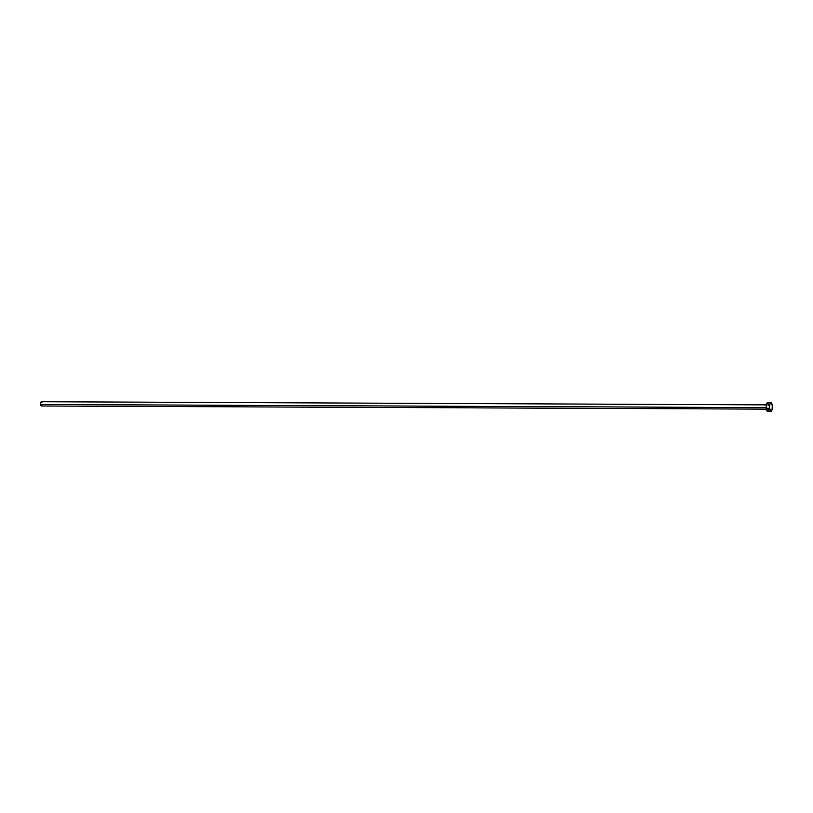 <?xml version="1.0" encoding="UTF-8"?>
<svg xmlns="http://www.w3.org/2000/svg" width="813" height="813" viewBox="0 0 813 813"><rect width="100%" height="100%" fill="white"/><g stroke="black" fill="none" stroke-linecap="round" stroke-linejoin="round"><path stroke-width="1.22" d="M767.289 404.874L41.351 401.713A2.134 0.691 90.2 0 0 40.67 404.468L766.131 407.618L40.67 404.468A2.134 0.691 90.2 0 0 41.331 405.982L767.269 409.132M770.988 402.75L767.523 402.74A4.268 1.392 90.2 0 0 766.171 408.238L769.626 408.258L766.171 408.238A4.268 1.392 90.2 0 0 767.492 411.266L770.948 411.287A4.268 1.392 -89.8 0 1 769.626 408.258A4.268 1.392 -89.8 0 1 770.988 402.75A4.268 1.392 -89.8 0 1 772.299 405.789A4.268 1.392 -89.8 0 1 770.948 411.287M768.143 410.768L767.35 411.246L766.608 410.301L766.181 405.758L767.391 402.76L768.59 404.305M768.742 404.996L768.844 405.768M768.722 409.02L768.376 410.301M772.299 405.789L772.025 409.732L770.815 411.266L769.626 408.258L769.901 404.305L770.582 402.933L771.385 402.933L772.299 405.789M41.666 405.728L41.006 405.728L40.65 403.634L41.148 401.805L41.88 402.496M41.951 404.854L41.778 405.494"/></g></svg>
